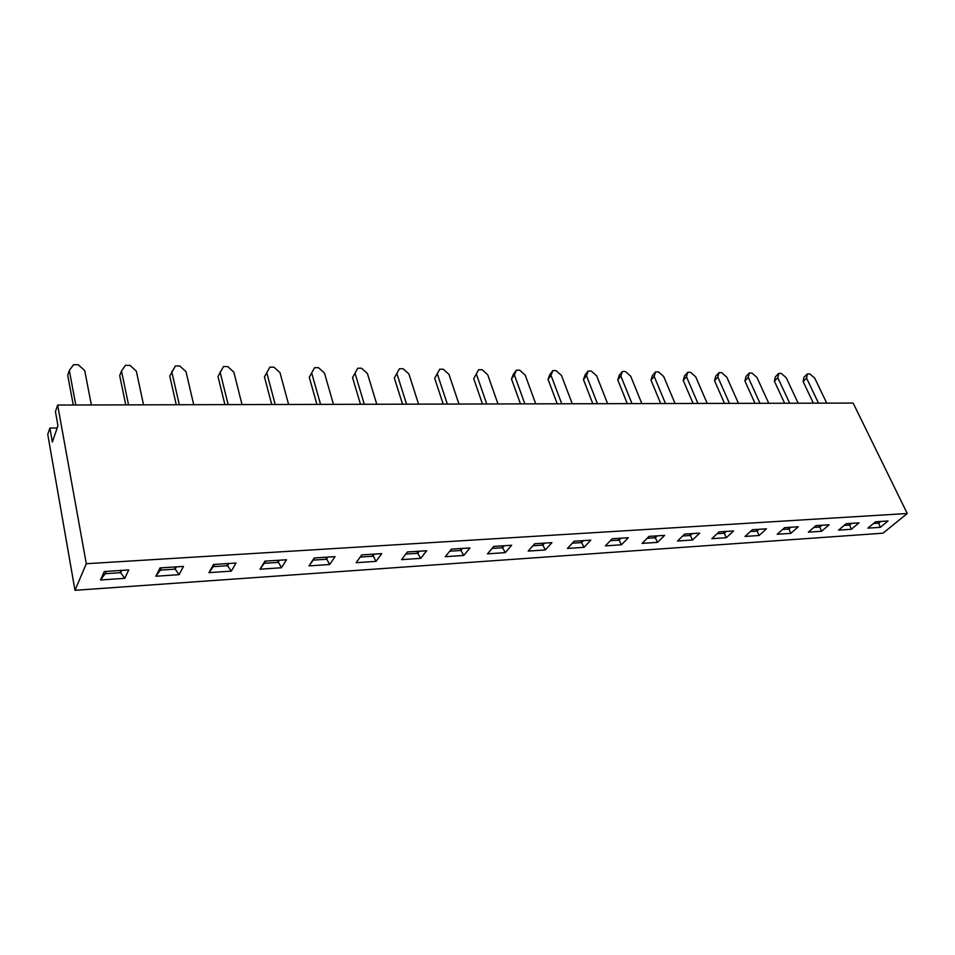 <?xml version="1.0" encoding="UTF-8"?>
<svg xmlns="http://www.w3.org/2000/svg" width="955" height="955" viewBox="0 0 955 955"><rect width="100%" height="100%" fill="white"/><g stroke="black" fill="none" stroke-linecap="round" stroke-linejoin="round"><path stroke-width="1.43" d="M813.374 403.165L803.131 381.57L806.569 378.12L807.381 373.894L809.912 373.918L814.77 378.204L826.732 403.129M803.131 381.57L803.955 377.344L807.381 373.894M818.495 403.153L806.569 378.12M784.616 403.237L774.398 381.188L777.8 377.691L778.719 373.393L781.309 373.429L786.252 377.774L798.153 403.201M774.398 381.188L775.329 376.903L778.719 373.393M789.678 403.225L777.8 377.691M754.999 403.308L744.9 380.938L748.254 377.38L749.281 373.035L751.955 373.071L756.957 377.476L768.739 403.273M744.9 380.938L745.939 376.592L749.281 373.035M760.013 403.296L748.254 377.38M724.511 403.38L714.531 380.687L717.838 377.07L718.972 372.653L721.729 372.689L726.791 377.165L738.442 403.344M714.531 380.687L715.677 376.27L718.972 372.653M729.453 403.368L717.838 377.07M693.091 403.464L683.231 380.424L686.49 376.748L687.755 372.271L690.584 372.307L695.717 376.843L707.225 403.428M683.231 380.424L684.508 375.948L687.755 372.271M697.95 403.452L686.49 376.748M660.693 403.547L650.988 380.15L654.187 376.425L655.572 371.877L658.496 371.913L663.701 376.521L675.054 403.511M650.988 380.15L652.384 375.601L655.572 371.877M665.48 403.535L654.187 376.425M627.292 403.631L617.742 379.863L620.869 376.079L622.397 371.459L625.418 371.507L630.682 376.186L641.856 403.595M617.742 379.863L619.27 375.255L622.397 371.459M631.995 403.619L620.869 376.079M592.816 403.714L583.445 379.577L586.501 375.733L588.173 371.041L591.288 371.077L596.636 375.828L607.607 403.679M583.445 379.577L585.105 374.885L588.173 371.041M597.424 403.702L586.501 375.733M557.231 403.798L548.039 379.278L551.035 375.363L552.85 370.612L556.061 370.647L561.48 375.47L572.248 403.762M548.039 379.278L549.865 374.515L552.85 370.612M561.731 403.786L551.035 375.363M520.475 403.893L511.486 378.968L514.399 374.993L516.38 370.158L519.699 370.194L525.202 375.1L535.731 403.858M511.486 378.968L513.468 374.133L516.38 370.158M524.868 403.881L514.399 374.993M482.478 403.989L473.728 378.646L478.694 369.692L482.12 369.728L487.707 374.718L497.985 403.941M473.728 378.646L478.694 369.692M486.752 403.977L476.557 374.611M443.204 404.084L434.692 378.311L439.742 369.203L443.287 369.251L448.957 374.324L458.961 404.049M434.692 378.311L439.742 369.203M447.334 404.072L437.426 374.205M402.556 404.18L394.32 377.977L399.465 368.714L403.129 368.761L408.883 373.918L418.577 404.144M394.32 377.977L399.465 368.714M406.555 404.168L396.946 373.799M360.489 404.287L352.538 377.619L357.779 368.2L361.575 368.248L367.412 373.489L376.771 404.252M352.538 377.619L357.779 368.2M364.321 404.275L355.057 373.369M316.905 404.395L309.277 377.261L314.601 367.663L318.54 367.711L324.473 373.059L333.474 404.359M320.57 404.383L311.664 372.928M271.733 404.502L264.451 376.879L269.883 367.114L273.954 367.162L279.982 372.593L288.589 404.466M275.207 404.502L266.708 372.462M224.891 404.622L217.979 376.485L223.506 366.541L227.732 366.589L233.856 372.128L242.033 404.586M228.15 404.622L220.092 371.984M176.257 404.741L169.763 376.079L175.398 365.944L179.791 366.004L185.998 371.638L193.722 404.705M179.301 404.741L171.721 371.495M125.75 404.872L119.709 375.649L121.5 370.982L125.451 365.323L130.011 365.383L136.326 371.137L143.537 404.825M128.543 404.86L121.5 370.982M73.26 405.004L67.698 375.208L69.309 370.445L73.559 364.691L78.298 364.75L84.72 370.6L91.37 404.956M75.791 404.992L69.309 370.445M106.22 571.388L105.181 573.704L120.628 572.69L121.691 570.398M174.741 566.972L175.195 569.132L176.377 566.864M120.199 570.493L120.628 572.69L124.759 578.336L100.514 579.971L104.298 571.52L128.734 569.944L124.759 578.336M161.526 567.831L160.38 570.099L175.195 569.132L179.122 574.659L155.856 576.235L160.058 567.915L183.491 566.411L179.122 574.659M214.612 564.405L213.359 566.637L227.588 565.706L228.866 563.486M227.099 563.593L227.588 565.706L231.301 571.138L208.954 572.642L213.55 564.477L236.04 563.02L231.301 571.138M265.586 561.11L264.237 563.307L277.917 562.423L279.29 560.227M277.392 560.358L281.439 567.748L259.975 569.204L264.905 561.158L286.512 559.761L281.439 567.748M314.589 557.959L313.156 560.119L326.312 559.26L327.768 557.111M325.762 557.231L329.654 564.5L309.002 565.897L314.255 557.983L335.038 556.634L329.654 564.5M361.718 554.915L381.714 553.625L376.055 561.361L356.179 562.71L361.718 554.915L360.214 557.04L372.868 556.216L374.408 554.103M372.307 554.234L376.055 561.361M417.12 551.345L417.705 553.291L419.305 551.202M405.803 554.067L417.705 553.291L420.725 558.353L401.589 559.642L407.391 551.978L426.646 550.737L420.725 558.353M460.31 548.564L460.907 550.462L462.578 548.409M449.733 551.202L460.907 550.462L463.784 555.44L445.328 556.681L451.381 549.137L469.932 547.943L463.784 555.44M501.948 545.878L502.569 547.74L504.3 545.723M492.064 548.433L502.569 547.74L505.302 552.635L487.504 553.84L493.783 546.403L511.665 545.245L505.302 552.635M542.13 543.288L542.774 545.114L544.553 543.132M532.902 545.771L542.774 545.114L545.377 549.925L528.199 551.095L534.669 543.765L551.918 542.655L545.377 549.925M580.927 540.781L581.583 542.583L583.41 540.625M572.308 543.192L581.583 542.583L584.054 547.322L567.473 548.433L574.122 541.222L590.787 540.148L584.054 547.322M618.398 538.369L619.079 540.136L620.941 538.202M610.364 540.709L619.079 540.136L621.43 544.792L605.398 545.878L612.227 538.763L628.318 537.725L621.43 544.792M654.629 536.03L655.309 537.772L657.231 535.862M647.132 538.298L655.309 537.772L657.565 542.356L642.058 543.395L649.042 536.388L664.596 535.385L657.565 542.356M689.677 533.773L690.37 535.48L692.315 533.606M682.682 535.982L690.37 535.48L692.506 539.993L677.513 541.008L684.628 534.096L699.681 533.129L692.506 539.993M723.58 531.589L724.284 533.26L726.266 531.41M717.086 533.738L724.284 533.26L726.325 537.713L711.821 538.692L719.055 531.875L733.619 530.932L726.325 537.713M756.42 529.464L757.136 531.123L759.141 529.297M750.367 531.565L757.136 531.123L759.082 535.492L745.019 536.447L752.373 529.727L766.471 528.819L759.082 535.492M788.221 527.423L788.949 529.046L790.979 527.244M782.611 529.452L788.949 529.046L790.8 533.356L777.191 534.275L784.64 527.649L798.296 526.766L790.8 533.356M819.056 525.429L819.784 527.029L821.849 525.25M813.839 527.411L819.784 527.029L821.551 531.278L808.348 532.174L815.904 525.632L829.143 524.784L821.551 531.278M848.947 523.507L849.675 525.071L851.764 523.316M844.125 525.441L849.675 525.071L851.371 529.261L838.574 530.132L846.202 523.674L859.034 522.851L851.371 529.261M877.943 521.633L878.684 523.185L880.797 521.454M873.491 523.519L878.684 523.185L880.307 527.315L867.88 528.151L875.592 521.788L888.043 520.976L880.307 527.315M57.181 427.971L49.887 428.055L47.75 434.37L74.991 590.309L882.981 533.188L907.25 513.504L853.149 403.07L57.658 405.039L86.296 563.713L907.25 513.504M57.658 405.039L55.438 411.629L57.957 425.727L52.346 442.022L49.887 428.055M86.296 563.713L74.991 590.309M360.214 557.04L356.179 562.71M313.156 560.119L309.002 565.897M264.237 563.307L259.975 569.204M213.359 566.637L208.954 572.642M160.38 570.099L155.856 576.235M105.181 573.704L100.514 579.971"/></g></svg>
